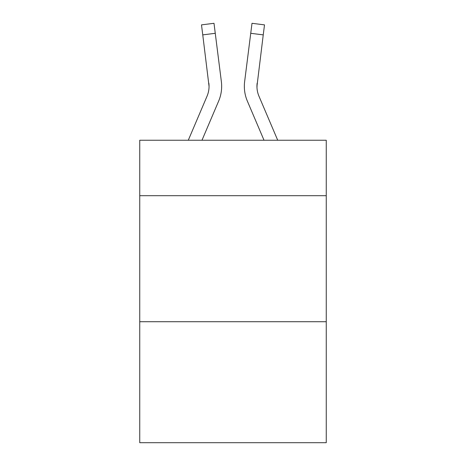 <?xml version="1.0" encoding="UTF-8"?>
<svg xmlns="http://www.w3.org/2000/svg" width="466" height="466" viewBox="0 0 466 466"><rect width="100%" height="100%" fill="white"/><g stroke="black" fill="none" stroke-linecap="round" stroke-linejoin="round"><path stroke-width="0.7" d="M326.258 195.697L326.258 140.249L139.742 140.249L139.742 195.697L326.258 195.697L326.258 442.7L139.742 442.7L139.742 195.697M326.258 321.721L139.742 321.721M201.976 140.249L218.636 101.122A37.804 37.804 -21.5 0 0 221.362 81.573L215.263 33.302L202.757 34.88L201.493 24.879L213.999 23.3L215.263 33.302M188.281 140.249L207.044 96.182A25.205 25.205 -30.7 0 0 209.053 86.356L202.757 34.88M221.169 80.059L221.362 81.573M277.719 140.249L258.956 96.182A25.205 25.205 30.7 0 1 256.947 86.356L263.243 34.88L250.737 33.302L252.001 23.3L264.507 24.879L263.243 34.88M264.024 140.249L247.364 101.122A37.804 37.804 21.5 0 1 244.638 81.573L250.737 33.302M256.976 87.544L257.145 83.152A25.205 25.205 21.5 0 0 258.956 96.182A25.205 25.205 21.5 0 1 256.947 86.356A25.205 25.205 21.5 0 0 258.956 96.182A25.205 25.205 21.5 0 1 256.947 86.356A25.205 25.205 21.5 0 0 258.956 96.182A25.205 25.205 21.5 0 1 256.947 86.356A25.205 25.205 21.5 0 0 258.956 96.182A25.205 25.205 21.5 0 1 256.947 86.356A25.205 25.205 21.5 0 0 258.956 96.182A25.205 25.205 21.5 0 1 256.947 86.356A25.205 25.205 21.5 0 0 258.956 96.182A25.205 25.205 21.5 0 1 256.947 86.356A25.205 25.205 21.5 0 0 258.956 96.182A25.205 25.205 21.5 0 1 256.947 86.356A25.205 25.205 21.5 0 0 258.956 96.182A25.205 25.205 21.5 0 1 256.947 86.356A25.205 25.205 21.5 0 0 258.956 96.182A25.205 25.205 21.5 0 1 256.947 86.356A25.205 25.205 21.5 0 0 258.956 96.182A25.205 25.205 21.5 0 1 256.947 86.356A25.205 25.205 21.5 0 0 258.956 96.182A25.205 25.205 21.5 0 1 256.947 86.356A25.205 25.205 21.5 0 0 258.956 96.182A25.205 25.205 21.5 0 1 256.947 86.356A25.205 25.205 21.5 0 0 258.956 96.182A25.205 25.205 21.5 0 1 256.947 86.356A25.205 25.205 21.5 0 0 258.956 96.182A25.205 25.205 21.5 0 1 256.947 86.356A25.205 25.205 21.5 0 0 258.956 96.182A25.205 25.205 21.5 0 1 256.947 86.356A25.205 25.205 21.5 0 0 258.956 96.182A25.205 25.205 21.5 0 1 256.947 86.356A25.205 25.205 21.5 0 0 258.956 96.182A25.205 25.205 21.5 0 1 256.947 86.356A25.205 25.205 21.5 0 0 258.956 96.182A25.205 25.205 21.5 0 1 256.947 86.356A25.205 25.205 21.5 0 0 258.956 96.182A25.205 25.205 21.5 0 1 256.947 86.356A25.205 25.205 21.5 0 0 258.956 96.182A25.205 25.205 21.5 0 1 256.947 86.356A25.205 25.205 21.5 0 0 258.956 96.182A25.205 25.205 21.5 0 1 256.947 86.356A25.205 25.205 21.5 0 0 258.956 96.182A25.205 25.205 21.5 0 1 256.947 86.356A25.205 25.205 21.5 0 0 258.956 96.182A25.205 25.205 21.5 0 1 256.947 86.356A25.205 25.205 21.5 0 0 258.956 96.182A25.205 25.205 21.5 0 1 256.947 86.356A25.205 25.205 21.5 0 0 258.956 96.182A25.205 25.205 21.5 0 1 256.947 86.356A25.205 25.205 21.5 0 0 258.956 96.182A25.205 25.205 21.5 0 1 256.947 86.356A25.205 25.205 21.5 0 0 258.956 96.182A25.205 25.205 21.5 0 1 256.947 86.356A25.205 25.205 21.5 0 0 258.956 96.182A25.205 25.205 21.5 0 1 256.947 86.356A25.205 25.205 21.5 0 0 258.956 96.182A25.205 25.205 21.5 0 1 256.947 86.356A25.205 25.205 21.5 0 0 258.956 96.182A25.205 25.205 21.5 0 1 256.947 86.356A25.205 25.205 21.5 0 0 258.956 96.182A25.205 25.205 21.5 0 1 256.947 86.356M207.044 96.182A25.205 25.205 -21.5 0 0 209.053 86.361A25.205 25.205 -21.5 0 1 207.044 96.182A25.205 25.205 -21.5 0 0 209.053 86.361A25.205 25.205 -21.5 0 1 207.044 96.182A25.205 25.205 -21.5 0 0 209.053 86.361A25.205 25.205 -21.5 0 1 207.044 96.182A25.205 25.205 -21.5 0 0 209.053 86.361A25.205 25.205 -21.5 0 1 207.044 96.182A25.205 25.205 -21.5 0 0 209.053 86.361A25.205 25.205 -21.5 0 1 207.044 96.182A25.205 25.205 -21.5 0 0 209.053 86.361A25.205 25.205 -21.5 0 1 207.044 96.182A25.205 25.205 -21.5 0 0 209.053 86.361A25.205 25.205 -21.5 0 1 207.044 96.182A25.205 25.205 -21.5 0 0 209.053 86.361A25.205 25.205 -21.5 0 1 207.044 96.182A25.205 25.205 -21.5 0 0 209.053 86.361A25.205 25.205 -21.5 0 1 207.044 96.182A25.205 25.205 -21.5 0 0 209.053 86.361A25.205 25.205 -21.5 0 1 207.044 96.182A25.205 25.205 -21.5 0 0 209.053 86.361A25.205 25.205 -21.5 0 1 207.044 96.182A25.205 25.205 -21.5 0 0 209.053 86.361A25.205 25.205 -21.5 0 1 207.044 96.182A25.205 25.205 -21.5 0 0 209.053 86.361A25.205 25.205 -21.5 0 1 207.044 96.182A25.205 25.205 -21.5 0 0 209.053 86.361A25.205 25.205 -21.5 0 1 207.044 96.182A25.205 25.205 -21.5 0 0 209.053 86.361A25.205 25.205 -21.5 0 1 207.044 96.182A25.205 25.205 -21.5 0 0 209.053 86.361A25.205 25.205 -21.5 0 1 207.044 96.182A25.205 25.205 -21.5 0 0 209.053 86.361A25.205 25.205 -21.5 0 1 207.044 96.182A25.205 25.205 -21.5 0 0 209.053 86.361A25.205 25.205 -21.5 0 1 207.044 96.182A25.205 25.205 -21.5 0 0 209.053 86.361A25.205 25.205 -21.5 0 1 207.044 96.182A25.205 25.205 -21.5 0 0 209.053 86.361A25.205 25.205 -21.5 0 1 207.044 96.182A25.205 25.205 -21.5 0 0 209.053 86.361A25.205 25.205 -21.5 0 1 207.044 96.182A25.205 25.205 -21.5 0 0 209.053 86.361A25.205 25.205 -21.5 0 1 207.044 96.182A25.205 25.205 -21.5 0 0 209.053 86.361A25.205 25.205 -21.5 0 1 207.044 96.182A25.205 25.205 -21.5 0 0 209.053 86.361A25.205 25.205 -21.5 0 1 207.044 96.182A25.205 25.205 -21.5 0 0 209.053 86.361A25.205 25.205 -21.5 0 1 207.044 96.182A25.205 25.205 -21.5 0 0 209.053 86.361A25.205 25.205 -21.5 0 1 207.044 96.182A25.205 25.205 -21.5 0 0 209.053 86.361A25.205 25.205 -21.5 0 1 207.044 96.182A25.205 25.205 -21.5 0 0 209.053 86.361A25.205 25.205 -21.5 0 1 207.044 96.182A25.205 25.205 -21.5 0 0 209.053 86.361A25.205 25.205 -21.5 0 1 207.044 96.182A25.205 25.205 -21.5 0 0 209.053 86.361A25.205 25.205 -21.5 0 1 207.044 96.182A25.205 25.205 -21.5 0 0 209.053 86.361L208.855 83.152A25.205 25.205 -21.5 0 1 207.044 96.182M221.659 86.292L221.612 88.156L221.659 86.292M244.388 88.156L244.341 86.292M244.638 81.573L244.831 80.059M201.493 24.879L213.999 23.3M252.001 23.3L264.507 24.879"/></g></svg>
